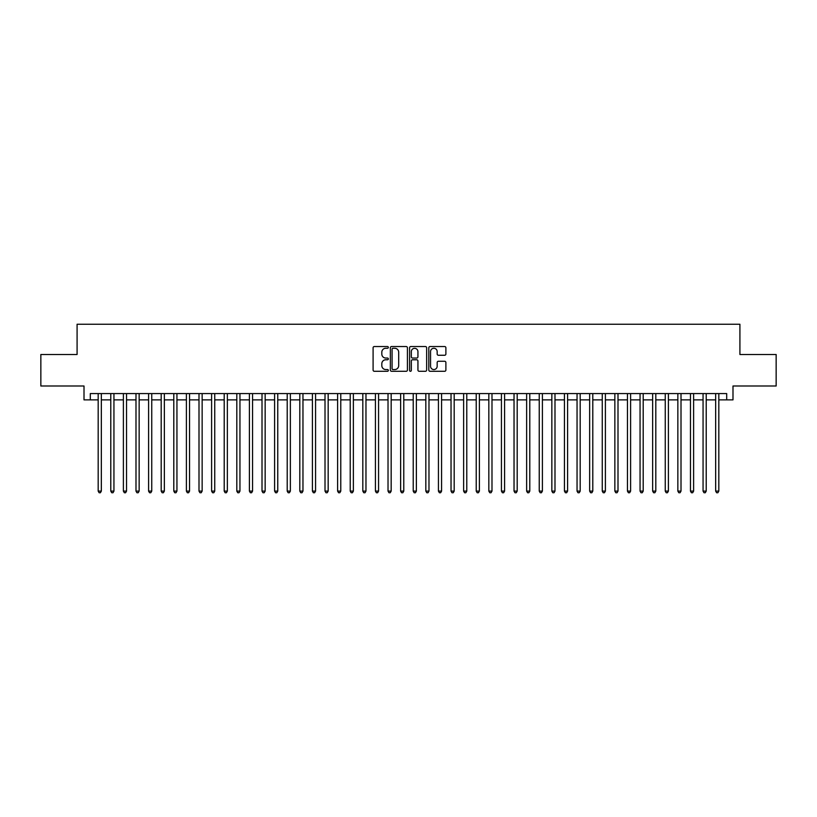 <?xml version="1.0" encoding="UTF-8"?>
<svg xmlns="http://www.w3.org/2000/svg" width="817" height="817" viewBox="0 0 817 817"><rect width="100%" height="100%" fill="white"/><g stroke="black" fill="none" stroke-linecap="round" stroke-linejoin="round"><path stroke-width="1.23" d="M388.341 347.409A0.868 0.868 0 0 0 387.472 346.541L374.329 346.541A1.236 1.236 0 0 0 373.093 347.776L373.093 370.05A1.236 1.236 0 0 0 374.329 371.286L387.472 371.286A0.868 0.868 0 0 0 388.341 370.418A0.868 0.868 0 0 0 387.472 369.55L385.767 369.55A3.962 3.962 0 0 1 381.815 365.597L381.815 363.739A3.962 3.962 0 0 1 385.767 359.776L387.472 359.776A0.868 0.868 0 0 0 388.341 358.908A0.868 0.868 0 0 0 387.472 358.05L385.767 358.05A3.962 3.962 0 0 1 381.815 354.088L381.815 352.229A3.962 3.962 0 0 1 385.767 348.277L387.472 348.277A0.868 0.868 0 0 0 388.341 347.409M444.652 355.262A1.236 1.236 0 0 0 445.888 354.027L445.888 347.776A1.236 1.236 0 0 0 444.652 346.541L430.048 346.541A1.236 1.236 0 0 0 428.813 347.776L428.813 370.05A1.236 1.236 0 0 0 430.048 371.286L444.652 371.286A1.236 1.236 0 0 0 445.888 370.05L445.888 362.503A1.236 1.236 0 0 0 444.652 361.267L438.402 361.267A1.236 1.236 0 0 0 437.166 362.503L437.166 366.241A3.309 3.309 0 0 1 433.858 369.55A3.309 3.309 0 0 1 430.549 366.241L430.549 351.586A3.309 3.309 0 0 1 433.858 348.277A3.309 3.309 0 0 1 437.166 351.586L437.166 354.027A1.236 1.236 0 0 0 438.402 355.262L444.652 355.262M90.309 399.87L90.309 393.569L726.691 393.569L726.691 399.87L732.992 399.87L732.992 386.002L776.15 386.002L776.15 354.507L739.916 354.507L739.916 324.257L77.084 324.257L77.084 354.507L40.85 354.507L40.85 386.002L84.008 386.002L84.008 399.87L98.183 399.87M407.417 347.776A1.236 1.236 0 0 0 406.182 346.541L391.588 346.541A1.236 1.236 0 0 0 390.352 347.776L390.352 370.05A1.236 1.236 0 0 0 391.588 371.286L406.182 371.286A1.236 1.236 0 0 0 407.417 370.05L407.417 347.776M410.818 346.541L425.412 346.541A1.236 1.236 0 0 1 426.648 347.776L426.648 370.05A1.236 1.236 0 0 1 425.412 371.286L419.172 371.286A1.236 1.236 0 0 1 417.936 370.05L417.936 361.012A1.236 1.236 0 0 0 416.69 359.776L412.554 359.776A1.236 1.236 0 0 0 411.319 361.012L411.319 370.418A0.868 0.868 0 0 1 410.451 371.286A0.868 0.868 0 0 1 409.583 370.418L409.583 347.776A1.236 1.236 0 0 1 410.818 346.541M101.339 399.87L110.785 399.87M113.941 399.87L123.387 399.87M126.543 399.87L135.99 399.87M139.145 399.87L148.592 399.87M151.748 399.87L161.194 399.87M164.35 399.87L173.796 399.87M176.942 399.87L186.399 399.87M189.544 399.87L199.001 399.87M202.146 399.87L211.603 399.87M214.748 399.87L224.205 399.87M227.351 399.87L236.807 399.87M239.953 399.87L249.41 399.87M252.555 399.87L262.012 399.87M265.157 399.87L274.604 399.87M277.76 399.87L287.206 399.87M290.362 399.87L299.808 399.87M302.964 399.87L312.411 399.87M315.566 399.87L325.013 399.87M328.168 399.87L337.615 399.87M340.771 399.87L350.217 399.87M353.373 399.87L362.819 399.87M365.965 399.87L375.422 399.87M378.567 399.87L388.024 399.87M391.169 399.87L400.626 399.87M403.772 399.87L413.228 399.87M416.374 399.87L425.831 399.87M428.976 399.87L438.433 399.87M441.578 399.87L451.035 399.87M454.181 399.87L463.627 399.87M466.783 399.87L476.229 399.87M479.385 399.87L488.832 399.87M491.987 399.87L501.434 399.87M504.589 399.87L514.036 399.87M517.192 399.87L526.638 399.87M529.794 399.87L539.24 399.87M542.396 399.87L551.843 399.87M554.988 399.87L564.445 399.87M567.59 399.87L577.047 399.87M580.193 399.87L589.649 399.87M592.795 399.87L602.252 399.87M605.397 399.87L614.854 399.87M617.999 399.87L627.456 399.87M630.601 399.87L640.058 399.87M643.204 399.87L652.65 399.87M655.806 399.87L665.252 399.87M668.408 399.87L677.855 399.87M681.01 399.87L690.457 399.87M693.613 399.87L703.059 399.87M706.215 399.87L715.661 399.87M718.817 399.87L726.691 399.87M392.946 348.277A0.868 0.868 0 0 0 392.078 349.145L392.078 368.681A0.868 0.868 0 0 0 392.946 369.55L394.744 369.55A3.962 3.962 0 0 0 398.696 365.597L398.696 352.229A3.962 3.962 0 0 0 394.744 348.277L392.946 348.277M417.936 351.647A3.309 3.309 0 0 0 414.627 348.338A3.309 3.309 0 0 0 411.319 351.647L411.319 356.815A1.236 1.236 0 0 0 412.554 358.05L416.69 358.05A1.236 1.236 0 0 0 417.936 356.815L417.936 351.647M101.339 393.569L101.339 491.099L98.183 491.099L98.183 393.569M101.339 491.099L100.389 492.743L99.133 492.743L98.183 491.099M113.941 393.569L113.941 491.099L110.785 491.099L110.785 393.569M113.941 491.099L112.991 492.743L111.735 492.743L110.785 491.099M126.543 393.569L126.543 491.099L123.387 491.099L123.387 393.569M126.543 491.099L125.593 492.743L124.337 492.743L123.387 491.099M139.145 393.569L139.145 491.099L135.99 491.099L135.99 393.569M139.145 491.099L138.196 492.743L136.939 492.743L135.99 491.099M151.748 393.569L151.748 491.099L148.592 491.099L148.592 393.569M151.748 491.099L150.798 492.743L149.542 492.743L148.592 491.099M164.35 393.569L164.35 491.099L161.194 491.099L161.194 393.569M164.35 491.099L163.4 492.743L162.144 492.743L161.194 491.099M176.942 393.569L176.942 491.099L173.796 491.099L173.796 393.569M176.942 491.099L176.002 492.743L174.746 492.743L173.796 491.099M189.544 393.569L189.544 491.099L186.399 491.099L186.399 393.569M189.544 491.099L188.604 492.743L187.338 492.743L186.399 491.099M202.146 393.569L202.146 491.099L199.001 491.099L199.001 393.569M202.146 491.099L201.207 492.743L199.94 492.743L199.001 491.099M214.748 393.569L214.748 491.099L211.603 491.099L211.603 393.569M214.748 491.099L213.809 492.743L212.543 492.743L211.603 491.099M227.351 393.569L227.351 491.099L224.205 491.099L224.205 393.569M227.351 491.099L226.411 492.743L225.145 492.743L224.205 491.099M239.953 393.569L239.953 491.099L236.807 491.099L236.807 393.569M239.953 491.099L239.013 492.743L237.747 492.743L236.807 491.099M252.555 393.569L252.555 491.099L249.41 491.099L249.41 393.569M252.555 491.099L251.616 492.743L250.349 492.743L249.41 491.099M265.157 393.569L265.157 491.099L262.012 491.099L262.012 393.569M265.157 491.099L264.208 492.743L262.951 492.743L262.012 491.099M277.76 393.569L277.76 491.099L274.604 491.099L274.604 393.569M277.76 491.099L276.81 492.743L275.554 492.743L274.604 491.099M290.362 393.569L290.362 491.099L287.206 491.099L287.206 393.569M290.362 491.099L289.412 492.743L288.156 492.743L287.206 491.099M302.964 393.569L302.964 491.099L299.808 491.099L299.808 393.569M302.964 491.099L302.014 492.743L300.758 492.743L299.808 491.099M315.566 393.569L315.566 491.099L312.411 491.099L312.411 393.569M315.566 491.099L314.616 492.743L313.36 492.743L312.411 491.099M328.168 393.569L328.168 491.099L325.013 491.099L325.013 393.569M328.168 491.099L327.219 492.743L325.963 492.743L325.013 491.099M340.771 393.569L340.771 491.099L337.615 491.099L337.615 393.569M340.771 491.099L339.821 492.743L338.565 492.743L337.615 491.099M353.373 393.569L353.373 491.099L350.217 491.099L350.217 393.569M353.373 491.099L352.423 492.743L351.167 492.743L350.217 491.099M365.965 393.569L365.965 491.099L362.819 491.099L362.819 393.569M365.965 491.099L365.025 492.743L363.769 492.743L362.819 491.099M378.567 393.569L378.567 491.099L375.422 491.099L375.422 393.569M378.567 491.099L377.628 492.743L376.361 492.743L375.422 491.099M391.169 393.569L391.169 491.099L388.024 491.099L388.024 393.569M391.169 491.099L390.23 492.743L388.963 492.743L388.024 491.099M403.772 393.569L403.772 491.099L400.626 491.099L400.626 393.569M403.772 491.099L402.832 492.743L401.566 492.743L400.626 491.099M416.374 393.569L416.374 491.099L413.228 491.099L413.228 393.569M416.374 491.099L415.434 492.743L414.168 492.743L413.228 491.099M428.976 393.569L428.976 491.099L425.831 491.099L425.831 393.569M428.976 491.099L428.037 492.743L426.77 492.743L425.831 491.099M441.578 393.569L441.578 491.099L438.433 491.099L438.433 393.569M441.578 491.099L440.639 492.743L439.372 492.743L438.433 491.099M454.181 393.569L454.181 491.099L451.035 491.099L451.035 393.569M454.181 491.099L453.231 492.743L451.975 492.743L451.035 491.099M466.783 393.569L466.783 491.099L463.627 491.099L463.627 393.569M466.783 491.099L465.833 492.743L464.577 492.743L463.627 491.099M479.385 393.569L479.385 491.099L476.229 491.099L476.229 393.569M479.385 491.099L478.435 492.743L477.179 492.743L476.229 491.099M491.987 393.569L491.987 491.099L488.832 491.099L488.832 393.569M491.987 491.099L491.037 492.743L489.781 492.743L488.832 491.099M504.589 393.569L504.589 491.099L501.434 491.099L501.434 393.569M504.589 491.099L503.64 492.743L502.384 492.743L501.434 491.099M517.192 393.569L517.192 491.099L514.036 491.099L514.036 393.569M517.192 491.099L516.242 492.743L514.986 492.743L514.036 491.099M529.794 393.569L529.794 491.099L526.638 491.099L526.638 393.569M529.794 491.099L528.844 492.743L527.588 492.743L526.638 491.099M542.396 393.569L542.396 491.099L539.24 491.099L539.24 393.569M542.396 491.099L541.446 492.743L540.19 492.743L539.24 491.099M554.988 393.569L554.988 491.099L551.843 491.099L551.843 393.569M554.988 491.099L554.049 492.743L552.792 492.743L551.843 491.099M567.59 393.569L567.59 491.099L564.445 491.099L564.445 393.569M567.59 491.099L566.651 492.743L565.384 492.743L564.445 491.099M580.193 393.569L580.193 491.099L577.047 491.099L577.047 393.569M580.193 491.099L579.253 492.743L577.987 492.743L577.047 491.099M592.795 393.569L592.795 491.099L589.649 491.099L589.649 393.569M592.795 491.099L591.855 492.743L590.589 492.743L589.649 491.099M605.397 393.569L605.397 491.099L602.252 491.099L602.252 393.569M605.397 491.099L604.457 492.743L603.191 492.743L602.252 491.099M617.999 393.569L617.999 491.099L614.854 491.099L614.854 393.569M617.999 491.099L617.06 492.743L615.793 492.743L614.854 491.099M630.601 393.569L630.601 491.099L627.456 491.099L627.456 393.569M630.601 491.099L629.662 492.743L628.396 492.743L627.456 491.099M643.204 393.569L643.204 491.099L640.058 491.099L640.058 393.569M643.204 491.099L642.254 492.743L640.998 492.743L640.058 491.099M655.806 393.569L655.806 491.099L652.65 491.099L652.65 393.569M655.806 491.099L654.856 492.743L653.6 492.743L652.65 491.099M668.408 393.569L668.408 491.099L665.252 491.099L665.252 393.569M668.408 491.099L667.458 492.743L666.202 492.743L665.252 491.099M681.01 393.569L681.01 491.099L677.855 491.099L677.855 393.569M681.01 491.099L680.061 492.743L678.804 492.743L677.855 491.099M693.613 393.569L693.613 491.099L690.457 491.099L690.457 393.569M693.613 491.099L692.663 492.743L691.407 492.743L690.457 491.099M706.215 393.569L706.215 491.099L703.059 491.099L703.059 393.569M706.215 491.099L705.265 492.743L704.009 492.743L703.059 491.099M718.817 393.569L718.817 491.099L715.661 491.099L715.661 393.569M718.817 491.099L717.867 492.743L716.611 492.743L715.661 491.099"/></g></svg>
